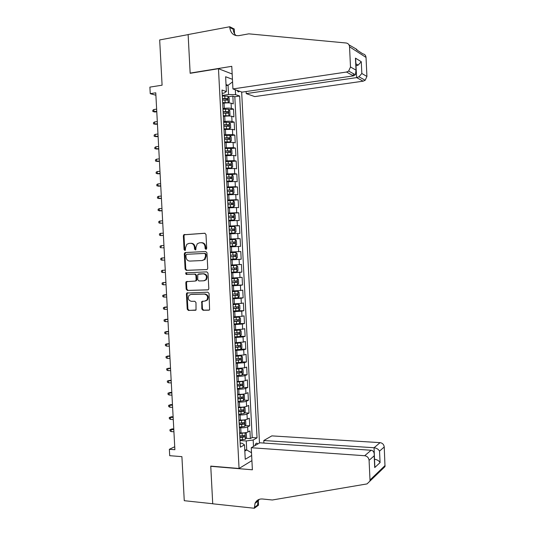 <?xml version="1.0" encoding="UTF-8"?>
<svg xmlns="http://www.w3.org/2000/svg" width="535" height="535" viewBox="0 0 535 535"><rect width="100%" height="100%" fill="white"/><g stroke="black" fill="none" stroke-linecap="round" stroke-linejoin="round"><path stroke-width="0.8" d="M205.962 249.377L206.717 248.421L205.988 234.49L204.771 233.247L183.766 234.771L183.351 235.861L184.073 249.591L184.903 250.46L185.364 250.253L185.545 247.732L186.822 244.328L188.915 243.398L190.6 243.305C192.801 243.432 194.078 244.749 194.426 247.264L194.519 249.049L195.362 249.919L195.843 249.705L196.011 247.183L197.254 243.799L199.428 242.81L201.14 242.716C203.367 242.843 204.658 244.174 205.012 246.702L205.112 248.501L205.962 249.377M257.75 443.996L257.208 443.288C256.305 442.826 255.57 443.589 255.001 445.581M201.815 308.989L203.019 310.273L208.79 310.2L209.593 309.792L209.065 293.468L207.847 292.19L186.748 293.033L186.427 294.003L187.23 309.197L188.414 310.467L196.031 309.999L195.977 302.529L194.78 301.258L191.376 301.319C188.32 300.416 187.544 298.423 189.049 295.353L191.015 294.411L204.43 294.096C207.48 294.945 208.302 296.925 206.885 300.021L204.791 301.065L201.769 301.493L201.815 308.989L202.464 308.869L203.668 310.153L209.252 310.073M218.474 68.701L190.159 73.302L188.133 34.614L159.677 39.938L162.092 85.192L149.894 87.118L150.248 93.658L155.765 92.809L174.885 449.708L169.361 449.293L169.702 455.686L181.907 456.649L184.261 500.693L212.723 503.736L210.75 466.112L239.058 468.479L218.474 68.701L232.17 74.011M206.671 269.58L207.413 269.219L207.747 268.229L206.945 252.774L205.728 251.524L185.351 252.54L184.689 252.841L184.301 253.891L185.11 269.118L186.294 270.369L206.784 269.573M208.001 273.138L208.81 288.566L208.503 289.515L207.734 289.903L187.357 290.431L186.167 289.174L185.826 282.661L186.167 281.671L195.074 281.076L195.803 280.728L196.138 279.745L195.91 275.398L194.707 274.141L186.173 274.448L185.591 272.863L206.791 271.867L208.001 273.138M245.953 438.279L250.347 438.566L249.952 430.922L247.906 432.012L247.645 426.883C245.986 427.579 243.686 427.88 240.73 427.786L239.372 427.706M245.251 425.572L249.698 425.827L249.303 418.176L247.25 419.199L246.989 414.07C245.331 414.719 243.024 415.006 240.075 414.933L238.71 414.859M244.542 412.853L249.042 413.08L248.655 405.423L246.595 406.373L246.334 401.243C244.669 401.845 242.362 402.119 239.412 402.059L238.048 402.006M243.833 400.127L248.394 400.32L247.999 392.657L245.939 393.539L245.679 388.403C244.013 388.965 241.7 389.226 238.75 389.186L237.386 389.139M243.124 387.393L247.738 387.547L247.351 379.883L245.284 380.693L245.017 375.55C243.351 376.072 241.038 376.319 238.088 376.292L236.724 376.259M242.409 374.647L247.09 374.767L246.695 367.09L244.622 367.839L244.361 362.69L236.062 363.372M241.686 361.887L246.434 361.974L246.04 354.297L243.967 354.972L243.706 349.823L235.4 350.472M240.964 349.121L245.779 349.174L245.384 341.484L243.305 342.092L243.044 336.936L234.731 337.558M240.235 336.348L245.124 336.361L244.729 328.664L242.649 329.206L242.382 324.043L234.069 324.638M239.419 323.561L244.468 323.535L244.074 315.837L241.987 316.305L241.726 311.143L233.407 311.704M237.874 310.775L243.813 310.701L243.418 302.997L241.325 303.392L241.064 298.229L232.738 298.764M234.29 298.035L243.157 297.855L242.763 290.144L240.67 290.472L240.402 285.302L232.07 285.81M232.05 285.295L242.502 285.001L242.108 277.284L240.008 277.545L239.74 272.368L231.408 272.843M231.387 272.509L241.847 272.134L241.452 264.41L239.346 264.598L239.078 259.421L230.739 259.87M230.732 259.716L241.185 259.254L240.79 251.524L238.684 251.644L238.416 246.461L230.07 246.882M238.416 246.461L240.529 246.367L240.135 238.63L229.675 239.225M229.669 239.085L238.015 238.684L237.754 233.494L239.867 233.467L239.473 225.723L229.02 226.399M229 226.078L237.353 225.71L237.085 220.514L239.212 220.56L238.811 212.81L228.358 213.565M228.331 213.064L236.691 212.723L236.423 207.526L238.55 207.64L238.155 199.883L228.987 200.618M227.663 200.036L236.022 199.722L235.761 194.519L237.888 194.707L237.493 186.942L231.481 187.477M226.994 186.996L235.36 186.715L235.092 181.512L237.226 181.766L236.831 173.995L231.749 174.484M226.318 173.949L234.691 173.694L234.43 168.485L236.564 168.813L236.169 161.035L231.274 161.543M225.65 160.888L234.029 160.667L233.762 155.451L235.902 155.845L235.507 148.061L230.685 148.603M224.974 147.82L233.36 147.627L233.093 142.404L235.239 142.872L234.845 135.081L230.097 135.656M224.305 134.74L232.692 134.573L232.424 129.35L234.577 129.885L234.176 122.087L229.495 122.689M223.63 121.646L224.994 121.472C227.957 121.144 230.297 121.157 232.023 121.512L231.755 116.282L233.915 116.891L233.514 109.087L231.354 108.438C229.629 108.037 227.281 108.01 224.319 108.358L222.955 108.545M228.893 109.715L233.514 109.087M247.906 432.012C246.254 432.721 243.947 433.022 240.997 432.929L239.633 432.842M247.25 419.199C245.592 419.861 243.291 420.156 240.335 420.075L238.971 420.002M246.595 406.373C244.936 406.995 242.629 407.275 239.673 407.209L238.316 407.148M245.939 393.539C244.274 394.121 241.967 394.382 239.011 394.335L237.654 394.282M245.284 380.693C243.612 381.228 241.305 381.482 238.349 381.455L236.992 381.408M244.622 367.839L236.33 368.528M243.967 354.972L235.661 355.628M243.305 342.092L234.999 342.721M242.649 329.206L234.337 329.807M241.987 316.305L233.668 316.88M241.325 303.392L233.006 303.94M240.67 290.472L232.337 290.993M240.008 277.545L231.675 278.033M239.346 264.598L231.006 265.059M238.684 251.644L230.338 252.079M237.754 233.494L229.401 233.882M237.085 220.514L228.733 220.875M236.423 207.526L228.064 207.854M235.761 194.519L227.395 194.82M235.092 181.512L226.726 181.78M234.43 168.485L226.051 168.726M233.762 155.451L225.382 155.665M233.093 142.404L224.707 142.591M232.424 129.35L224.038 129.503M231.755 116.282C230.03 115.914 227.683 115.894 224.727 116.229L223.362 116.409M237.085 90.395L238.249 91.946L239.64 91.291M251.911 460.628L239.058 468.479M259.482 443L241.659 92M250.347 438.566L252.206 437.543L257.041 437.857L239.66 96.032L235.567 94.641L228.519 94.521L222.286 95.431M257.041 437.857L253.175 440.011L253.503 446.444M251.651 455.472L245.244 459.291L244.502 444.859L240.369 447.16L222.005 90.047L226.379 91.532L225.623 76.746L232.437 79.3M235.32 89.773L235.567 94.641M252.206 437.543L234.818 96.728L232.852 96.073L233.247 103.884L231.087 103.201C229.354 102.787 227.014 102.753 224.051 103.108L222.687 103.295M232.023 121.512L234.176 122.087M232.692 134.573L234.845 135.081M233.36 147.627L235.507 148.061M234.029 160.667L236.169 161.035M234.691 173.694L236.831 173.995M235.36 186.715L237.493 186.942M236.022 199.722L238.155 199.883M236.691 212.723L238.811 212.81M237.353 225.71L239.473 225.723M238.015 238.684L240.135 238.63M241.185 259.254L239.078 259.421M241.847 272.134L239.74 272.368M242.502 285.001L240.402 285.302M243.157 297.855L241.064 298.229M243.813 310.701L241.726 311.143M244.468 323.535L242.382 324.043M245.124 336.361L243.044 336.936M245.779 349.174L243.706 349.823M246.434 361.974L244.361 362.69M247.09 374.767L245.017 375.55M247.738 387.547L245.679 388.403M248.394 400.32L246.334 401.243M249.042 413.08L246.989 414.07M249.698 425.827L247.645 426.883M244.756 449.828L246.729 449.968L246.267 440.954L240.028 440.539M228.519 94.521L228.05 85.299L226.024 84.577M226.078 85.593L228.05 85.299L232.571 81.895M222.179 93.344L224.132 93.057L226.379 91.532M174.724 446.738L169.361 449.293M150.248 93.658L155.899 95.243M244.816 451.065L246.729 449.968L251.51 452.744M240.161 443.107L242.114 443.241L244.502 444.859M228.291 96.728L232.852 96.073M234.818 96.728L239.66 96.032M246.267 440.954L253.175 440.011M206.276 249.283L205.661 246.675C205.306 244.154 204.016 242.823 201.789 242.696L201.287 242.709M190.741 243.298L191.262 243.278C193.463 243.412 194.733 244.729 195.088 247.237L195.683 249.825M205.032 233.267L184.441 234.765L184.02 235.848L184.749 249.564L185.23 250.353M185.953 252.513L184.97 253.851L185.779 269.058L186.962 270.309L206.938 269.533M205.413 254.292L204.564 253.416L186.675 254.292L185.939 255.235L186.04 257.108C186.387 259.602 187.658 260.933 189.845 261.087L202.07 260.538L204.377 259.448L205.514 256.191L205.413 254.292L206.062 254.259L205.213 253.383L204.564 253.416M186.675 254.292L205.213 253.383M202.257 260.525L205.025 259.401L206.156 256.151L205.514 256.191M206.062 254.259L206.156 256.151M208.115 289.816L187.357 290.431M187.217 281.33L186.494 282.58L186.835 289.081L188.019 290.338M195.242 281.056L196.465 280.654L196.793 279.671L196.566 275.324L195.369 274.074L186.173 274.448M186.514 272.623L186.842 274.381M203.674 280.808L205.694 279.825C207.212 276.689 206.416 274.689 203.307 273.826L197.83 274.348L197.723 279.691L198.926 280.955L203.674 280.808M204.323 280.728L206.336 279.745C207.854 276.615 207.065 274.622 203.955 273.76L203.307 273.826M199.08 273.947L203.955 273.76M202.765 301.105L202.123 302.322L202.464 308.869M205.507 300.958L207.533 299.914C208.944 296.818 208.128 294.845 205.072 293.996L204.43 294.096M191.677 294.31L205.072 293.996M187.758 292.678L187.089 293.909L187.892 309.076L189.076 310.347L195.716 310.26M227.041 102.867L228.204 102.707L229.328 101.777L229.127 97.858L227.863 96.166L222.319 96.066M226.559 102.887L222.667 102.941M228.204 102.707L222.654 102.626M222.527 100.132L227.482 100.099L227.462 98.54L222.446 98.56M222.46 98.881L225.83 98.774L226.425 99.771M155.197 112.069L152.863 111.534L152.796 110.29L153.866 109.535L153.986 111.768L156.788 111.842M152.863 111.534L156.762 111.374M153.866 109.535L156.641 109.133M246.12 91.538L246.227 93.598L254.74 96.588L363.125 81.18L356.651 77.615L355.976 65.745M246.227 93.598L356.651 77.615L358.945 76.786L365.184 80.263L363.125 81.18M190.152 73.101L231.775 66.327L232.932 88.937L346.506 72.038L348.673 71.055L350.499 66.975L349.542 46.786C349.302 44.599 348.171 43.342 346.145 43.001L248.808 33.839L238.877 35.638C233.628 35.992 230.598 33.284 229.796 27.512L229.756 26.75L188.126 34.548L190.152 73.101L190.547 73.241M350.499 66.975L356.022 70.159L355.454 58.128L361.279 61.726L361.834 73.502L366.923 76.438L366.034 57.432L349.542 46.786M229.756 26.75L234.27 29.024L234.511 33.672M232.932 88.937L242.041 92.134L353.461 75.863L346.506 72.038M349.001 44.86L355.875 48.852C357.079 49.454 357.273 49.742 356.457 49.715L362.81 53.854C364.73 54.182 365.806 55.372 366.034 57.432M366.923 76.438L365.184 80.263M236.136 35.631C234.363 34.033 233.387 31.893 233.213 29.224L229.796 27.512M355.982 65.832L358.129 65.123L355.889 63.779M356.022 70.159L355.38 74.8L353.461 75.863L353.361 73.669M355.454 58.128L355.728 60.401M361.279 61.726L358.129 65.123M361.834 73.502L358.945 76.786M251.256 447.735L364.683 455.726L371.123 450.249L259.849 442.786L251.256 447.735L252.38 469.797L210.763 466.306L212.729 503.803L254.346 508.25L258.519 505.16L258.245 499.777M263.922 443.06L263.795 440.519L271.834 435.885L380.064 442.646C382.485 443.04 383.876 444.485 384.237 446.972L385.006 466.594L367.017 483.914L272.328 499.991L262.411 498.988C258.973 498.794 256.512 500.252 255.014 503.361L254.346 508.25M384.237 446.972L379.536 451.119L380.077 462.601L374.727 467.577L374.172 455.847L369.083 460.341L370.006 480.002L385.1 465.503M263.795 440.519L374.065 447.741L380.064 442.646M257.228 500.446L257.288 501.703M385.006 466.594L382.291 469.215M369.906 481.159L370.006 480.002M369.083 460.341C368.702 457.699 367.237 456.161 364.683 455.726M259.174 499.369L258.171 501.061L257.469 505.18L254.306 507.514M374.5 459.251L374.065 447.741C376.607 448.109 378.426 449.233 379.536 451.119M380.077 462.601C378.967 460.749 377.148 459.639 374.607 459.257L374.5 459.358M374.727 467.577L374.781 465.243M374.172 455.847L374.293 454.924C374.246 452.115 373.189 450.564 371.123 450.249M223.342 116.021L228.873 115.787L229.996 114.818L229.796 110.905L228.539 109.247L222.988 109.18M228.873 115.787L223.329 115.734M223.202 113.246L228.151 113.193L228.144 111.634L223.122 111.675M223.135 111.969L226.512 111.855L227.094 112.858M157.43 123.819L153.532 123.939L153.465 122.696L154.528 121.96L154.648 124.194L157.45 124.247M154.528 121.96L157.31 121.585M224.011 129.089L229.542 128.848L230.665 127.845L230.465 123.939L229.207 122.321L223.663 122.288M229.542 128.848L223.998 128.835M223.871 126.347L228.826 126.273L228.826 124.722L223.79 124.775M223.804 125.043L227.201 124.929L227.763 125.939M158.093 136.258L154.2 136.331L154.133 135.094L155.197 134.372L155.317 136.606L158.113 136.639M155.197 134.372L157.972 134.017M224.687 142.149L230.21 141.909L231.334 140.865L231.133 136.96L229.876 135.382L224.339 135.382M230.21 141.909L224.673 141.922M224.546 139.434L229.495 139.347L229.502 137.796L224.466 137.869M224.479 138.104L227.883 137.99L228.432 139.013M158.761 148.683L154.862 148.723L154.796 147.486L155.866 146.777L155.979 149.011L158.781 149.024M155.866 146.777L158.641 146.45M225.355 155.203L230.879 154.949L231.996 153.873L231.795 149.967L230.545 148.429L225.008 148.462M230.879 154.949L225.349 154.996M225.222 152.515L230.164 152.401L230.184 150.857L225.141 150.944M225.148 151.158L228.565 151.037L229.094 152.074M159.423 161.102L155.524 161.095L155.458 159.858L156.528 159.176L156.648 161.403L159.443 161.403M156.528 159.176L159.303 158.868M226.024 168.237L231.548 167.983L232.665 166.867L232.464 162.968L231.214 161.47L225.683 161.537M231.548 167.983L226.017 168.064M225.89 165.582L230.832 165.455L230.859 163.911L225.81 164.018M225.817 164.198L229.248 164.078L229.756 165.121M160.092 173.507L156.193 173.467L156.126 172.23L157.19 171.561L157.31 173.788L160.105 173.768M157.19 171.561L159.972 171.274M226.7 181.265L232.217 181.011L233.327 179.854L233.126 175.955L231.882 174.497L226.352 174.597M232.217 181.011L226.693 181.118M226.559 178.643L231.501 178.489L231.541 176.951L226.479 177.072M226.492 177.225L229.93 177.105L230.424 178.168M160.754 185.906L156.855 185.819L156.788 184.588L157.858 183.94L157.979 186.167L160.767 186.126M157.858 183.94L160.634 183.672M227.368 194.279L232.879 194.018L233.996 192.827L233.795 188.935L232.544 187.517L227.027 187.645M232.879 194.018L227.362 194.165M227.235 191.684L232.17 191.517L232.217 189.978L227.154 190.119M227.161 190.246L230.605 190.119L231.087 191.196M161.416 198.291L157.517 198.171L157.45 196.934L158.52 196.305L158.641 198.525L161.43 198.472M158.52 196.305L161.296 196.064M228.037 207.286L233.548 207.018L234.658 205.788L234.457 201.902L233.213 200.525L227.696 200.685M233.548 207.018L228.03 207.199M227.903 204.724L232.832 204.537L232.892 202.999L227.823 203.16M227.83 203.253L231.287 203.126L231.742 204.223M162.078 210.67L158.179 210.502L158.113 209.272L159.183 208.657L159.303 210.884L162.085 210.803M159.183 208.657L161.958 208.443M228.706 220.28L234.21 220.012L235.32 218.741L235.119 214.856L233.882 213.518L228.365 213.712M234.21 220.012L228.699 220.219M228.572 217.745L233.501 217.544L233.568 216.006L228.492 216.18M228.498 216.254L231.963 216.12L232.397 217.243M162.74 223.035L159.965 223.229L158.841 222.834L158.775 221.597L159.845 221.008L159.965 223.229L162.747 223.128M159.845 221.008L162.62 220.808M229.368 233.267L234.878 232.992L235.982 231.682L235.781 227.803L234.544 226.499L229.034 226.726M234.878 232.992L229.368 233.227M229.241 230.759L234.169 230.538L234.243 229.007L229.161 229.201M229.167 229.241L232.645 229.107L233.053 230.257M163.402 235.393L160.627 235.56L159.504 235.153L159.437 233.915L160.507 233.34L160.627 235.56L163.409 235.447M160.507 233.34L163.282 233.166M235.54 245.96L232.491 246.107L235.54 245.96L236.644 244.615L236.443 240.737L235.213 239.473L229.702 239.733M232.491 246.107L230.037 246.227L232.504 246.113L232.364 243.639L234.832 243.519L234.912 241.987L229.829 242.201M229.829 242.215L233.32 242.074L233.695 243.278M229.91 243.759L232.364 243.639M162.473 247.839L164.064 247.752L162.473 247.839M161.169 245.672L161.289 247.886L160.166 247.458L160.099 246.227L161.169 245.672L163.944 245.518M235.875 252.44L230.371 252.721L235.875 252.44L237.105 253.657L237.306 257.536L236.236 258.88L235.908 252.466M236.236 258.88L230.705 259.221M230.578 256.753L235.5 256.492L235.587 254.961L230.498 255.195M235.587 254.961L233.996 255.034L233.835 256.566L230.578 256.733M164.606 257.837L161.831 257.984L161.951 260.204L164.726 260.077M161.951 260.204L160.821 259.756L160.761 258.525L161.831 257.984L164.606 257.857M231.374 272.195L236.871 271.86L237.968 270.442L237.767 266.57L236.537 265.387L231.04 265.708M236.537 265.387L231.04 265.674M231.247 269.734L236.162 269.453L236.263 267.928L231.167 268.175M234.678 267.988L234.497 269.52L231.247 269.687M165.261 270.128L162.493 270.295L162.607 272.509L165.389 272.402M162.607 272.509L161.483 272.041L161.416 270.817L162.493 270.295L165.268 270.182M232.043 285.162L237.533 284.794L238.63 283.343L238.429 279.477L237.199 278.334L231.708 278.681M237.199 278.334L231.702 278.621M231.916 282.701L236.824 282.406L236.931 280.882L231.836 281.142M235.413 280.955L235.166 282.453L231.909 282.627M165.924 282.406L163.148 282.587L163.269 284.801L166.044 284.72M163.269 284.801L162.145 284.319L162.078 283.095L163.148 282.587L165.93 282.5M232.705 298.122L238.195 297.721L239.285 296.229L239.091 292.364L237.861 291.261L232.371 291.642M237.861 291.261L232.371 291.555M232.578 295.661L237.493 295.347L237.6 293.822L232.498 294.103M236.129 293.902L235.828 295.38L232.571 295.561M166.579 294.671L163.81 294.879L163.931 297.085L166.706 297.025M163.931 297.085L162.8 296.591L162.734 295.36L166.586 294.812M233.374 311.062L238.857 310.634L239.947 309.11L239.747 305.244L238.523 304.181L233.039 304.596M238.523 304.181L233.033 304.475M233.247 308.608L238.155 308.274L238.276 306.749L233.166 307.057M236.831 306.849L236.49 308.294L233.24 308.481M167.234 306.929L164.466 307.157L164.586 309.364L167.361 309.324M164.586 309.364L163.463 308.849L163.396 307.625L167.248 307.11M234.036 324.003L239.519 323.541L240.603 321.976L240.409 318.118L239.185 317.088L233.701 317.536M239.185 317.088L233.695 317.389M233.909 321.542L238.817 321.194L238.944 319.669L233.828 319.99M237.527 319.776L237.152 321.201L233.902 321.388M167.89 319.181L165.128 319.422L165.241 321.629L168.023 321.615M165.241 321.629L164.118 321.094L164.051 319.87L167.903 319.402M234.704 336.923L240.182 336.428L241.265 334.83L241.064 330.971L239.881 330.008L234.37 330.463M239.847 329.988L234.363 330.289M234.577 334.469L239.479 334.101L239.613 332.576L234.497 332.917M238.222 332.696L237.814 334.094L234.564 334.288M168.545 331.419L165.783 331.68L165.904 333.887L168.679 333.887M165.904 333.887L164.773 333.338L164.706 332.115L168.565 331.68M235.367 349.837L240.837 349.315L241.92 347.676L241.726 343.824L240.509 342.875L235.032 343.383M240.509 342.875L235.025 343.182M235.239 347.382L240.135 346.994L240.275 345.476L235.159 345.837M238.904 345.603L238.476 346.981L235.226 347.175M169.2 343.651L166.438 343.931L166.559 346.132L169.334 346.158M166.559 346.132L165.429 345.563L165.368 344.339L169.22 343.952M236.029 362.737L241.499 362.182L242.582 360.51L242.382 356.658L241.171 355.748L235.694 356.29M241.171 355.748L235.688 356.063M235.902 360.289L240.797 359.881L240.944 358.356L235.821 358.738M239.593 358.504L239.138 359.854L235.888 360.048M169.856 355.869L167.101 356.17L167.214 358.37L169.996 358.417M167.214 358.37L166.084 357.788L166.024 356.564L169.876 356.21M236.691 375.63L242.154 375.042L243.238 373.33L243.037 369.484L241.86 368.635L236.363 369.183M241.827 368.615L236.35 368.929M236.564 373.183L241.459 372.755L241.613 371.236L236.483 371.631M240.268 371.39L239.794 372.714L236.55 372.915M170.511 368.08L167.756 368.394L167.87 370.594L170.652 370.668M167.87 370.594L166.739 369.993L166.679 368.776L170.531 368.461M237.353 388.51L242.816 387.888L243.893 386.143L243.692 382.298L242.489 381.468L237.025 382.07M242.489 381.468L237.012 381.789M237.226 386.063L242.121 385.621L242.275 384.097L237.152 384.518M240.944 384.264L240.456 385.561L237.212 385.775M171.167 380.285L168.411 380.612L168.525 382.813L171.307 382.906M168.525 382.813L167.395 382.197L167.335 380.973L171.187 380.699M238.015 401.377L243.472 400.728L244.548 398.943L244.348 395.104L243.144 394.308L237.687 394.944M243.144 394.308L242.007 394.268M241.499 394.302L237.667 394.636M237.888 398.936L242.776 398.475L242.943 396.95L237.808 397.391M241.619 397.13L241.111 398.401L237.874 398.615M169.18 395.024L168.05 394.389L167.99 393.165L170.224 392.409L169.067 392.824L169.18 395.024L171.962 395.131M167.99 393.165L171.842 392.931M170.224 392.409L171.815 392.476M238.677 414.237L244.127 413.555L245.204 411.736L245.003 407.897L243.799 407.142L238.349 407.81M243.799 407.142L243.091 407.108M241.88 407.202L238.329 407.476M238.55 411.796L243.432 411.315L243.606 409.797L238.47 410.251M242.295 409.984L241.773 411.234L238.536 411.448M169.836 407.215L168.706 406.567L168.639 405.349L170.879 404.58L169.715 405.022L169.836 407.215L172.618 407.356M168.639 405.349L172.497 405.156M170.879 404.58L172.471 404.654M239.339 427.084L244.789 426.375L245.859 424.516L245.659 420.684L244.488 419.982L239.005 420.664M244.462 419.968L244.074 419.948M242.188 420.089L238.991 420.296M239.212 424.643L244.094 424.148L244.268 422.623L239.132 423.105M242.964 422.831L242.429 424.054L239.192 424.275M170.491 419.407L169.361 418.738L169.294 417.521L171.528 416.738L170.371 417.213L170.491 419.407L173.266 419.56M169.294 417.521L173.153 417.367M171.528 416.738L173.119 416.825M240.001 439.924L245.445 439.181L246.508 437.289L246.314 433.457L245.144 432.795L239.667 433.504M245.471 439.135L244.983 432.768M242.388 432.955L239.647 433.116M239.874 437.483L244.749 436.968L244.936 435.443L239.794 435.945M243.632 435.657L243.091 436.861L239.854 437.088M171.146 431.584L170.01 430.896L169.949 429.685L172.183 428.889L171.026 429.391L171.146 431.584L173.922 431.765M169.949 429.685L173.808 429.565M172.183 428.889L173.775 428.99M240.997 432.929L240.73 427.786M240.335 420.075L240.075 414.933M239.673 407.209L239.412 402.059M239.011 394.335L238.75 389.186M238.349 381.455L238.088 376.292M237.687 368.555L237.426 363.399M237.025 355.648L236.764 350.485M236.363 342.734L236.095 337.565M235.701 329.807L235.433 324.631M235.032 316.867L234.765 311.691M234.37 303.92L234.103 298.737M233.701 290.96L233.434 285.77M233.039 277.986L232.772 272.796M232.371 265.006L232.103 259.809M231.702 252.012L231.434 246.809M231.033 239.005L230.766 233.802M230.364 225.991L230.097 220.781M229.696 212.963L229.428 207.747M229.027 199.923L228.759 194.707M228.358 186.875L228.084 181.653M227.683 173.821L227.415 168.592M227.014 160.747L226.746 155.518M226.338 147.667L226.071 142.43M225.67 134.573L225.402 129.336M224.994 121.472L224.727 116.229M224.319 108.358L224.051 103.108M231.354 108.438L231.087 103.201M205.661 246.675L205.012 246.702M195.181 249.022L194.519 249.049M195.088 247.237L194.426 247.264M184.749 249.564L184.073 249.591M184.02 235.848L183.351 235.861M185.07 234.49L184.394 234.497M205.754 248.474L205.112 248.501M186.962 270.309L186.294 270.369M185.779 269.058L185.11 269.118M184.97 253.851L184.301 253.891M186.835 289.081L186.167 289.174M186.494 282.58L185.826 282.661M196.793 279.671L196.138 279.745M196.566 275.324L195.91 275.398M195.369 274.074L194.707 274.141M199.214 273.933L198.559 274M202.123 302.322L201.474 302.429M189.076 310.347L188.414 310.467M187.892 309.076L187.23 309.197M187.089 293.909L186.427 294.003M209.138 310.133L208.79 310.2M203.668 310.153L203.019 310.273M228.231 102.68L227.897 96.206M224.907 98.44L224.78 95.952M225.115 102.506L224.988 100.018M225.737 98.761L227.402 98.527M228.9 115.761L228.572 109.287M225.583 111.554L225.456 109.066M225.79 115.62L225.663 113.126M226.412 111.842L228.071 111.621M229.568 128.828L229.241 122.361M226.251 124.655L226.124 122.167M226.465 128.714L226.332 126.227M227.081 124.916L228.746 124.702M230.237 141.882L229.91 135.422M226.927 137.749L226.8 135.261M227.134 141.802L227.007 139.321M227.749 137.976L229.415 137.776M230.906 154.923L230.578 148.469M227.596 150.83L227.469 148.342M227.803 154.882L227.676 152.395M228.418 151.024L230.083 150.837M231.575 167.957L231.247 161.51M228.271 163.897L228.144 161.416M228.478 167.943L228.351 165.462M229.087 164.058L230.752 163.891M232.243 180.977L231.909 174.537M228.94 176.951L228.813 174.477M229.147 180.997L229.02 178.523M229.756 177.085L231.421 176.931M232.912 193.991L232.578 187.551M229.609 189.999L229.482 187.524M229.816 194.044L229.689 191.563M230.424 190.099L232.09 189.958M233.574 206.991L233.247 200.558M230.277 203.039L230.15 200.558M230.485 207.078L230.358 204.597M231.093 203.106L232.752 202.972M234.243 219.979L233.909 213.552M230.946 216.06L230.819 213.585M231.153 220.099L231.026 217.625M231.762 216.1L233.421 215.979M234.905 232.959L234.577 226.532M231.615 229.074L231.488 226.606M231.822 233.106L231.695 230.638M232.424 229.08L234.089 228.98M235.567 245.926L235.239 239.506M232.284 242.074L232.157 239.606M233.093 242.054L234.751 241.96M232.952 255.068L232.825 252.6M233.16 259.094L233.033 256.626M233.835 256.566L235.5 256.492M236.898 271.827L236.57 265.42M233.614 268.048L233.487 265.587M233.822 272.074L233.695 269.607M234.497 269.52L236.162 269.453M237.56 284.76L237.232 278.361M234.283 281.022L234.156 278.554M234.49 285.035L234.363 282.574M235.166 282.453L236.824 282.406M238.222 297.687L237.894 291.287M234.945 293.976L234.818 291.515M235.153 297.995L235.025 295.534M235.828 295.38L237.493 295.347M238.884 310.594L238.556 304.208M235.614 306.923L235.487 304.468M235.821 310.935L235.694 308.481M236.49 308.294L238.155 308.274M239.546 323.501L239.219 317.115M236.276 319.863L236.149 317.409M236.483 323.869L236.356 321.415M237.152 321.201L238.817 321.194M240.208 336.388L239.881 330.008M236.938 332.79L236.811 330.336M237.145 336.796L237.018 334.342M237.814 334.094L239.479 334.101M240.864 349.268L240.543 342.895M237.6 345.704L237.48 343.249M237.808 349.709L237.68 347.255M238.476 346.981L240.135 346.994M241.526 362.141L241.198 355.768M238.269 358.611L238.142 356.156M238.47 362.61L238.342 360.155M239.138 359.854L240.797 359.881M242.181 375.002L241.86 368.635M238.931 371.504L238.804 369.056M239.132 375.496L239.005 373.049M239.794 372.714L241.459 372.755M242.843 387.848L242.515 381.488M239.586 384.384L239.466 381.936M239.794 388.377L239.667 385.929M240.456 385.561L242.121 385.621M243.499 400.682L243.178 394.328M240.248 397.258L240.128 394.81M240.456 401.243L240.329 398.802M241.111 398.401L242.776 398.475M244.161 413.508L243.833 407.162M240.91 410.118L240.783 407.677M241.118 414.103L240.991 411.662M241.773 411.234L243.432 411.315M244.816 426.328L244.488 419.982M241.573 422.971L241.446 420.53M241.773 426.95L241.653 424.509M242.429 424.054L244.094 424.148M242.228 435.811L242.108 433.37M242.435 439.79L242.308 437.349M243.091 436.861L244.749 436.968M256.332 443.234L257.208 443.288M184.441 234.765L183.766 234.771M185.357 252.801L184.689 252.841M205.025 259.401L204.377 259.448M186.829 281.591L186.167 281.671M196.465 280.654L195.803 280.728M186.26 272.796L185.591 272.863M206.336 279.745L205.694 279.825M202.417 301.379L201.769 301.493M207.533 299.914L206.885 300.021M187.417 292.939L186.748 293.033M225.83 98.774L227.462 98.54M348.673 71.055L355.38 74.8M355.661 59.031L356.23 71.048M258.171 501.061L255.014 503.361M374.293 454.924L374.848 466.64M226.512 111.855L228.144 111.634M227.201 124.929L228.826 124.722M227.883 137.99L229.502 137.796M228.565 151.037L230.184 150.857M229.248 164.078L230.859 163.911M229.93 177.105L231.541 176.951M230.605 190.119L232.217 189.978M231.287 203.126L232.892 202.999M231.963 216.12L233.568 216.006M232.645 229.107L234.243 229.007M233.32 242.074L234.912 241.987M234.838 267.981L236.263 267.928M236.116 280.902L236.931 280.875M236.998 293.835L237.6 293.822M237.781 306.756L238.276 306.749M238.516 319.669L238.944 319.669M239.225 332.576L239.613 332.576M239.927 345.47L240.275 345.476"/></g></svg>
